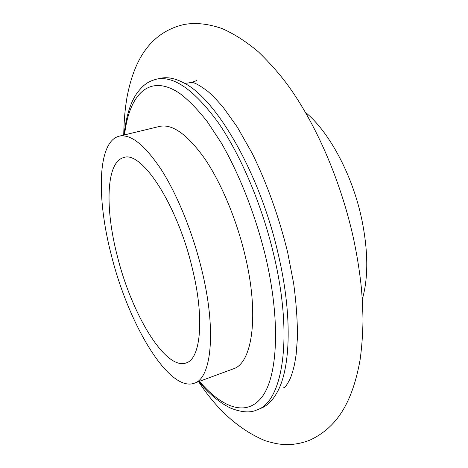 <?xml version="1.0" encoding="UTF-8"?>
<svg xmlns="http://www.w3.org/2000/svg" width="468" height="468" viewBox="0 0 468 468"><rect width="100%" height="100%" fill="white"/><g stroke="black" fill="none" stroke-linecap="round" stroke-linejoin="round"><path stroke-width="0.7" d="M362.29 299.35C368.491 277.629 368.252 250.637 361.577 218.38C352.141 174.236 328.846 131.344 305.499 112.419M201.492 268.743C192.412 231.719 177.062 194.273 161.226 169.551C144.641 144.811 130.613 133.696 119.135 136.2C97.268 141.564 96.449 198.76 111.524 255.815C128.478 323.92 168.685 392.389 194.197 383.257C211.554 378.53 216.789 330.115 201.492 268.743M117.474 256.675C131.689 314.005 165.327 370.539 186.083 362.963C200.754 359.044 204.838 318.228 192.085 267.392C176.945 203.703 141.242 150.24 123.687 157.576C105.908 161.928 104.879 208.827 117.474 256.675M194.197 383.257L233.204 368.901C252.316 363.478 259.6 315.256 244.986 255.06C236.328 218.731 220.873 182.204 204.428 158.219C187.165 134.24 172.201 123.646 159.541 126.43L119.135 136.2M156.482 79.168L156.517 79.162C173.751 75.494 194.279 89.914 218.094 122.411C240.809 155.107 262.285 205.598 273.991 255.686C293.623 338.218 282.479 402.217 256.961 409.874L260.694 408.406C267.292 405.867 272.908 400.269 277.542 391.611C290.78 367.485 292.383 314.209 278.279 254.311C260.103 173.686 216.222 98.555 183.754 82.894C175.085 78.279 167.304 76.746 160.407 78.308L156.493 79.168C148.918 81.292 143.805 83.825 136.533 93.805C130.338 102.872 126.144 116.62 123.962 135.03M199.415 381.338C222.265 408.108 247.005 417.421 262.425 396.378C277.746 375.43 280.642 320.779 265.73 257.119C255.686 215.613 239.481 174.289 221.177 142.722L207.271 121.639C197.911 109.723 188.809 100.363 179.964 93.559C149.239 72.68 129.139 94.594 124.541 134.889M256.961 409.874C250.468 413.057 241.734 412.489 230.759 408.172C219.849 402.948 209.214 394.068 198.853 381.543M196.841 79.917C197.748 81.034 185.106 84.573 183.216 82.602M283.585 387.832C283.801 387.328 285.211 388.849 290.412 378.138C291.933 374.306 293.325 369.597 294.594 364.022L296.145 354.557L297.408 338.101C297.572 321.645 296.32 303.434 293.652 283.468L287.662 252.398C279.209 217.614 266.836 183.158 252.322 153.592L237.399 127.226L223.376 107.581C217.836 101.006 212.653 95.601 207.827 91.359C191.412 79.11 191.5 83.526 190.874 82.672M198.602 381.636C217.134 410.085 239.306 429.776 265.122 440.704C276.073 443.997 279.922 444.307 286.217 444.6C294.308 444.676 302.269 443.155 310.103 440.037C335.819 427.951 352.094 404.352 360.079 359.945C361.828 347.367 362.799 334.035 362.992 319.936C362.788 308.032 362.209 297.016 361.267 286.884C359.582 270.861 356.938 254.481 353.34 237.744C340.534 180.063 315.514 122.622 286.556 83.421C278.612 72.903 269.34 62.484 258.734 52.164C246.876 42.05 234.679 34.187 222.16 28.583C208.096 23.739 195.337 22.394 183.877 24.541C163.876 29.215 148.847 41.272 138.803 60.717C133.567 70.943 129.618 83.246 126.945 97.619C125.149 108.623 124.155 117.76 123.704 135.094"/></g></svg>
